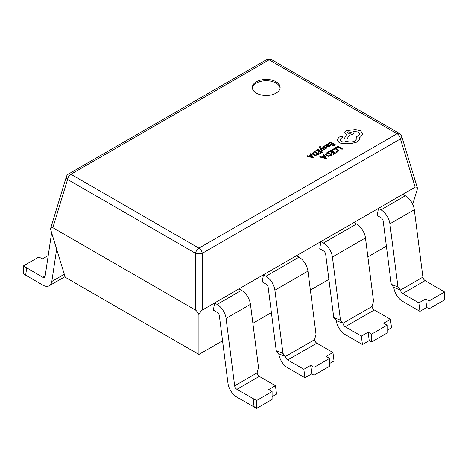 <?xml version="1.0" encoding="UTF-8"?>
<svg xmlns="http://www.w3.org/2000/svg" width="468" height="468" viewBox="0 0 468 468"><rect width="100%" height="100%" fill="white"/><g stroke="black" fill="none" stroke-linecap="round" stroke-linejoin="round"><path stroke-width="0.7" d="M276.056 81.795A13.905 8.026 0 0 0 260.898 80.057A13.905 8.026 0 0 0 252.31 87.475A13.905 8.026 0 0 0 256.388 93.15A13.905 8.026 0 0 0 271.539 94.893A13.905 8.026 0 0 0 280.127 87.475A13.905 8.026 0 0 0 276.056 81.795M280.08 88.124A13.905 8.026 0 0 0 276.056 83.105A13.905 8.026 0 0 0 261.425 81.245A13.905 8.026 0 0 0 252.357 88.124M306.493 156.078L312.852 157.745L313.49 157.383L310.641 153.685L309.98 154.06L310.799 155.043L308.88 156.154L307.154 155.698L306.493 156.078L312.852 157.722L313.49 157.353M309.98 154.06L310.781 155.054M315.514 150.871L316.04 151.17L317.918 150.088L319.469 150.983L317.825 151.93L318.351 152.235L319.995 151.287L321.469 152.135L319.691 153.159L320.223 153.469L322.592 152.1L317.988 149.438L315.514 150.895L316.04 151.199L317.918 150.111L319.445 150.994M319.691 153.159L320.223 153.492L322.592 152.1M317.825 151.93L318.351 152.264L319.995 151.31L321.446 152.147M320.738 148.485L324.412 149.532L325.055 149.157L320.486 148.005L320.141 147.514L320.662 146.759L319.726 146.648L319.316 147.244L319.609 147.958L321.896 151.006L322.499 150.632L320.738 148.508M320.141 147.543L320.662 146.759M320.744 148.514L324.412 149.555L325.055 149.157M323.499 147.256L323.733 146.607L324.997 146.238L324.406 145.87L322.598 147.116M322.622 146.975L323.698 147.806L326.143 147.566L325.956 148.186L324.88 148.531L325.441 148.877L327.038 147.701M322.622 147.005L323.698 147.829L325.71 147.484L326.29 147.876M325.067 145.349L327.185 146.601L329.624 146.636L330.449 145.805L329.887 145.454L329.209 146.308L327.735 146.227L329.051 144.904L327.612 144.091L326.594 144.384L326.155 145.314L325.646 145.022L325.067 145.349L327.185 146.572L329.624 146.607L330.449 145.776M327.758 146.238L329.051 144.904M325.301 154.422L326.325 155.815L328.653 156.353L332.315 154.943L327.711 152.258L326.448 152.989L325.301 154.463M336.141 148.028L337.972 146.97L342.055 149.321L342.646 148.953L338.042 146.297L335.615 147.695L336.141 148.028L335.615 147.695M332.169 149.906L332.742 150.234L333.62 149.368L335.287 148.97L337.054 149.468L337.954 150.544L337.212 151.562L335.854 152.03L336.474 152.392L337.756 151.872L338.768 150.503L337.644 149.087L335.386 148.467L333.175 149.017L332.169 149.906L332.742 150.263L333.62 149.397L335.287 148.994L337.054 149.491L337.954 150.597M335.854 152.03L336.474 152.416L337.756 151.895L338.768 150.503M328.583 151.755L329.109 152.059L330.987 150.977L332.537 151.866L330.894 152.843L331.42 153.124L333.064 152.17L334.538 153.024L332.76 154.048L333.292 154.358L335.661 152.989L331.057 150.327L328.583 151.784L329.109 152.088L330.987 151L332.514 151.884M332.76 154.048L333.292 154.381L335.661 152.989M330.894 152.843L331.42 153.147L333.064 152.199L334.515 153.036M319.568 156.961L325.921 158.634L326.559 158.242L323.71 154.569L323.055 154.949L323.868 155.932L321.949 157.037L320.223 156.587L319.568 156.961L325.921 158.611L326.559 158.242M323.055 154.949L323.856 155.943M328.261 143.506L328.788 143.811L330.671 142.722L332.221 143.617L330.572 144.594L331.098 144.899L332.748 143.951L334.199 144.787L332.444 145.8L332.97 146.104L335.345 144.735L330.741 142.079L328.261 143.536L328.788 143.84L330.671 142.752L332.198 143.629M332.444 145.8L332.97 146.133L335.345 144.735M312.232 153.533L313.256 154.926L315.584 155.47L319.246 154.054L314.642 151.375L313.379 152.106L312.232 153.598M353.615 131.49L358.587 132.093L359.939 133.971L358.587 135.849L356.364 136.568L357.043 138.247L355.118 140.915C352.322 142.272 349.432 142.366 346.443 141.196L346.18 141.348C344.477 142.161 342.775 142.161 341.073 141.348L340.002 139.862L340.88 138.51L342.997 136.984L342.582 136.393L340.616 136.358L338.686 137.475L337.176 140.067L339.078 142.564C341.359 143.694 343.869 143.892 346.607 143.167L350.959 143.641L357.113 142.056L359.769 139.049L359.769 137.358L360.588 136.96L362.776 133.883L360.588 130.841L355.645 129.572L346.115 130.689L344.764 132.602L346.443 134.685M340.002 139.879L340.88 138.54L342.997 136.984M356.364 136.568L357.043 138.259M344.764 132.579L346.443 134.655L344.284 138.727L347.034 139.142L349.128 135.287L352.696 134.515L354.042 132.619L353.615 131.461L358.587 132.07L359.939 133.959M359.769 137.387L360.588 136.989L362.776 133.906M425.137 280.63L444.6 291.997L429.092 300.947L425.652 298.964L418.86 302.884L402.726 293.571L425.137 280.63A3.2 1.849 60 0 1 422.902 277.138L414.303 209.734A12.806 7.394 -120 0 0 405.364 195.753L402.831 194.29L415.163 187.171L400.427 138.914A4.803 2.691 -17 0 0 401.673 136.264L417.538 188.429C416.883 187.095 416.087 186.673 415.163 187.171M329.595 363.513L334.029 360.957L332.947 352.486L326.155 356.411L329.595 358.394L314.086 367.351L314.086 375.19L311.729 373.827L304.937 377.752L287.721 367.813A12.806 7.394 60 0 1 278.776 353.831L276.255 350.754L268.199 287.574A3.2 1.849 60 0 0 265.964 284.082L262.232 281.923L263.431 274.774L378.436 208.377L380.97 209.839A12.806 7.394 60 0 1 389.914 223.815L397.97 286.995L400.491 290.072A3.2 1.849 -120 0 0 402.726 293.571M402.831 194.29L378.436 208.377L377.237 215.526L380.97 217.679A3.2 1.849 60 0 1 383.204 221.177L391.266 284.351L393.781 287.434A12.806 7.394 -120 0 0 402.726 301.41L419.942 311.349L426.734 307.429L429.092 308.792L444.6 299.842L444.6 291.997M272.089 396.712L276.524 394.155L275.441 385.69L268.65 389.61L272.089 391.593L256.581 400.55L236.896 389.312A3.2 1.849 60 0 1 234.661 385.819L226.062 318.415A12.806 7.394 -120 0 0 217.117 304.434L214.59 302.977L238.978 288.891L241.511 290.353A12.806 7.394 60 0 1 250.456 304.329L258.511 367.509L257.072 372.879L234.661 385.819M275.441 385.69L259.307 376.371A3.2 1.849 60 0 1 257.072 372.879M272.089 391.593L272.089 399.438L256.581 408.388L236.896 397.156A12.806 7.394 60 0 1 227.951 383.175L219.352 315.771A3.2 1.849 -120 0 0 217.117 312.279L213.39 310.126L214.59 302.977L202.252 310.097C201.316 310.676 200.199 312.197 198.912 314.654C197.619 312.197 196.507 310.676 195.565 310.097L195.565 253.328A4.803 1.743 0 0 0 202.252 253.328L202.252 310.097M253.03 398.625L254.112 407.096M254.223 407.025L253.141 398.56M387.094 325.196L387.094 333.04L371.586 341.991L369.229 340.628L362.437 344.553L345.22 334.608A12.806 7.394 -120 0 1 336.281 320.633L333.76 317.556L325.699 254.376A3.2 1.849 60 0 0 323.464 250.877L319.738 248.724L320.937 241.576L323.464 243.038A12.806 7.394 60 0 1 332.409 257.014L340.47 320.194L342.985 323.277A3.2 1.849 -120 0 0 345.22 326.769L361.36 336.082L368.152 332.163L371.586 334.146L387.094 325.196L383.661 323.212L390.452 319.287L374.312 309.974A3.2 1.849 -120 0 1 372.078 306.481L373.522 301.111L365.461 237.931A12.806 7.394 60 0 0 356.517 223.956L353.989 222.493M390.452 319.287L391.529 327.758L387.094 330.314M371.586 341.991L371.586 334.146M429.092 308.792L429.092 300.947M333.76 317.556L340.47 320.194M391.266 284.351L397.97 286.995M332.947 352.486L316.813 343.173A3.2 1.849 60 0 1 314.572 339.68L285.486 356.476A3.2 1.849 60 0 0 287.721 359.968L303.855 369.281L310.647 365.362L314.086 367.351M329.595 358.394L329.595 366.239L314.086 375.19M256.581 400.55L256.581 408.388M296.484 255.692L299.017 257.154A12.806 7.394 60 0 1 307.962 271.13L316.017 334.31L314.572 339.68M238.978 288.891L263.431 274.774L265.964 276.237A12.806 7.394 60 0 1 274.903 290.213L282.964 353.393L285.486 356.476L278.776 353.831M276.255 350.754L282.964 353.393M45.162 275.962L42.863 277.29L23.4 265.923L38.908 256.967L42.348 258.95L48.21 255.569M42.863 277.29A3.2 1.849 -120 0 0 44.46 277.448A3.2 1.849 -120 0 0 45.098 276.377L51.626 232.742M26.723 267.971L25.646 275.19L42.863 285.129A12.806 7.394 -120 0 0 49.263 285.767A12.806 7.394 -120 0 0 51.808 281.479L56.64 249.163M25.664 275.073L23.4 273.762L23.4 265.923M68.515 174.026A4.803 2.773 60 0 1 70.92 174.26A4.803 2.773 -60 0 0 67.573 179.431L195.565 253.328A4.803 2.773 -60 0 1 198.912 248.157A4.803 2.773 -120 0 1 202.252 253.328L400.427 138.914A4.803 2.773 60 0 0 397.08 133.743A4.803 2.773 -60 0 1 399.485 133.503L271.493 59.611A4.803 2.773 -60 0 0 269.088 59.845L70.92 174.26L198.912 248.157L397.08 133.743L269.088 59.845A4.803 2.773 -120 0 0 266.69 59.611L68.515 174.026A4.803 4.803 0 0 0 66.327 176.781A4.803 2.691 17 0 0 67.573 179.431L52.837 227.694L195.565 310.097M52.837 227.694C51.913 227.196 51.117 227.612 50.462 228.946L66.327 176.781M198.912 314.654L198.912 354.446L65.222 277.261L50.462 228.946M412.688 204.294L417.538 188.429M198.912 354.446L222.546 340.798M252.872 323.289L271.387 312.601M310.378 290.09L328.893 279.396M367.877 256.891L386.398 246.197M304.937 377.752L303.855 369.281M311.729 373.827L310.647 365.362M393.781 287.434L400.491 290.072L422.902 277.138M336.281 320.633L342.985 323.277L372.078 306.481M362.437 344.553L361.36 336.082M369.229 340.628L368.152 332.163M419.942 311.349L418.86 302.884M426.734 307.429L425.652 298.964M336.141 147.999L337.972 146.97M337.972 146.94L342.055 149.321M342.055 149.298L342.646 148.953M325.301 154.393L326.325 155.785L328.653 156.33L332.315 154.92M326.085 154.387L326.933 155.417L328.735 155.873L331.192 154.955L327.641 152.907L326.085 154.393L327.641 152.931L331.168 154.966M324.201 156.341L322.657 157.236L325.658 158.085L324.201 156.341L322.686 157.242M325.675 158.102L324.201 156.37M330.572 144.571L331.098 144.899M331.098 144.875L332.748 143.951M332.748 143.922L334.222 144.776M328.32 145.027L326.916 144.741L326.559 145.261L327.296 145.969L328.32 145.027L328.056 144.7L326.916 144.77L326.559 145.285M328.32 145.057L328.056 144.723M324.88 148.531L325.441 148.853L327.015 147.812L326.003 146.987L323.499 147.227L323.733 146.578L324.997 146.215M319.316 147.268L321.896 150.983L322.499 150.632M320.141 147.514L320.264 146.934M312.232 153.51L313.256 154.896L315.584 155.44L319.246 154.03M313.016 153.498L313.864 154.528L315.666 154.984L318.123 154.066L314.572 152.018L313.016 153.504L314.572 152.041L318.1 154.083M311.132 155.452L309.588 156.347L312.589 157.195L311.132 155.452L309.617 156.353M312.601 157.213L311.132 155.481M337.176 140.067L339.078 142.535C341.359 143.664 343.869 143.869 346.607 143.144L350.959 143.617L357.113 142.026L359.769 139.025L359.88 138.241M344.284 138.703L347.034 139.119L349.128 135.264L352.696 134.486L354.042 132.596M348.11 131.8L347.584 132.538L348.11 133.275L350.667 133.275L351.193 132.538L348.11 131.8L347.584 132.549M351.193 132.549L348.11 131.83M389.914 223.815L414.303 209.734M259.307 376.371L236.896 389.312M250.456 304.329L226.062 318.415M241.511 290.353L217.117 304.434M380.97 209.839L405.364 195.753M345.22 326.769L374.312 309.974M332.409 257.014L365.461 237.931M316.813 343.173L287.721 359.968M307.962 271.13L274.903 290.213M64.303 274.26L51.808 281.479M299.017 257.154L265.964 276.237M323.464 243.038L356.517 223.956M65.034 276.658L49.263 285.767M401.673 136.264A4.803 4.803 0 0 0 399.485 133.503M271.493 59.611A4.803 4.803 0 0 0 266.69 59.611"/></g></svg>
